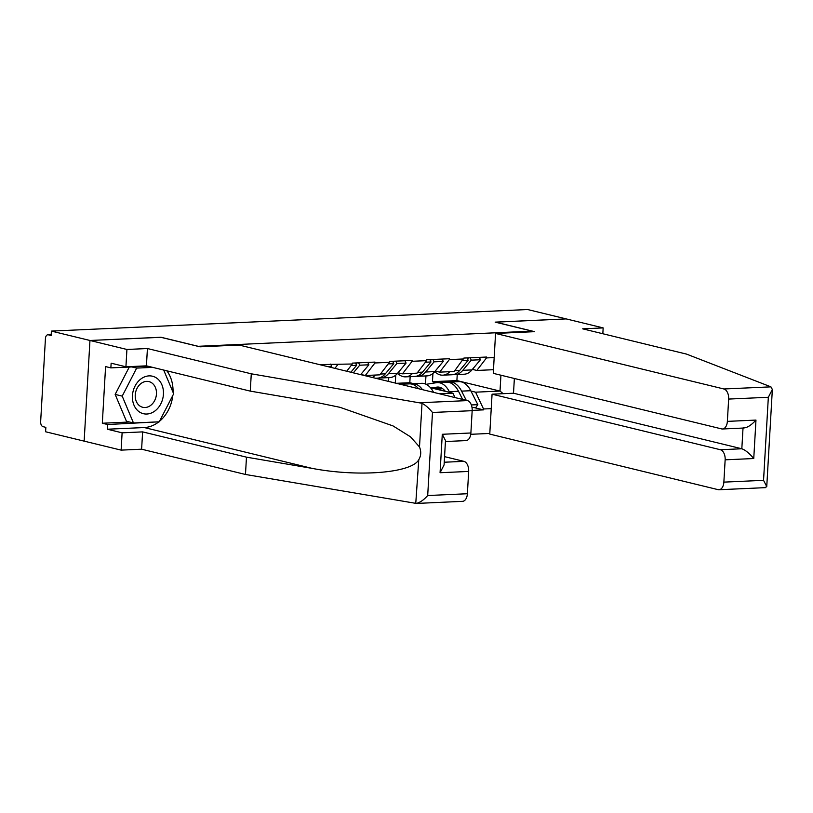<?xml version="1.0" encoding="UTF-8"?>
<svg xmlns="http://www.w3.org/2000/svg" width="813" height="813" viewBox="0 0 813 813"><rect width="100%" height="100%" fill="white"/><g stroke="black" fill="none" stroke-linecap="round" stroke-linejoin="round"><path stroke-width="1.22" d="M470.747 434.305L489.802 433.441M160.984 337.324L89.958 340.474L84.145 441.134L45.599 431.764L45.853 427.353L43.038 426.673A4.451 2.652 -92.6 0 1 40.65 421.632L45.437 338.574A4.451 2.652 -92.6 0 1 47.876 334.763L51.199 334.61M602.829 333.737L603.165 327.903L566.194 318.909L495.168 322.131L532.129 331.125L532.088 331.785M532.129 331.125L197.945 346.318M494.172 357.578L486.489 357.923L486.54 357.039L463.888 358.066L454.193 371.48L439.65 372.141L435.219 371.063M491.235 408.644L483.542 408.99L483.491 409.874L473.877 407.537M472.19 410.382L483.491 409.874M319.479 364.6L352.293 364L346.724 371.236M463.837 358.95L449.304 359.61L449.355 358.726L426.703 359.753L426.652 360.637L412.12 361.287L412.171 360.413L389.529 361.429L389.478 362.313L374.935 362.974L374.986 362.09L352.344 363.116L352.293 364M396.388 383.319L409.813 382.71L413.776 383.675M430.484 387.74L452.943 393.197L455.016 397.577M439.518 393.807L452.943 393.197M409.813 382.71L410.159 376.653M395.291 383.045L395.748 375.128M449.304 359.61L439.65 372.141M426.652 360.637L417.008 373.167L402.465 373.828L398.035 372.74M412.12 361.287L402.465 373.828M389.478 362.313L379.823 374.844L365.281 375.504L360.85 374.427M374.935 362.974L365.281 375.504M337.751 364.661L334.905 368.36M51.199 334.682L48.333 334.814L51.148 335.495L51.402 331.094L89.958 340.474L84.145 441.134L121.117 450.128L122.113 432.821L142.61 431.886L141.614 449.203L121.117 450.128M495.402 322.182L566.194 318.909L527.647 309.529L51.402 331.094M160.984 337.253L197.955 346.247M436.551 382.679L432.455 381.683L456.886 380.575L500.015 391.073L500.93 375.22M456.886 380.575L457.241 374.519M470.93 391.043L475.585 392.171L500.015 391.073L503.206 393.685M493.471 369.702L476.835 370.454L472.404 369.376M432.455 381.683L432.933 373.452M475.585 392.171L483.542 408.99M486.489 357.923L476.835 370.454M330.647 364.102L331.694 366.48L330.932 367.395M327.883 366.653L331.694 366.48M321.47 364.519L321.755 365.159M350.86 372.242L356.602 365.352L351.053 365.596M355.555 362.974L356.602 365.352M367.832 362.415L368.878 364.793L360.677 374.63M353.34 372.842L359.702 365.21L368.878 364.793M358.655 362.832L359.702 365.21M356.023 364.031L356.958 362.913M380.443 374.051L385.321 373.828A24.339 14.471 87.4 0 1 377.608 378.126L375.443 378.218M372.303 377.456A24.339 14.471 -92.6 0 0 375.423 375.047M385.321 373.828L393.787 363.665L388.238 363.919M392.74 361.287L393.787 363.665M405.016 360.728L406.063 363.106L397.598 373.269A24.339 14.471 -92.6 0 1 389.884 377.567L380.708 377.984A24.339 14.471 87.4 0 1 379.153 377.913M395.84 361.145L396.886 363.523L388.421 373.685A24.339 14.471 87.4 0 1 380.708 377.984M396.886 363.523L406.063 363.106M393.207 362.344L394.142 361.226M410.839 383.929L411.51 383.827A24.339 14.471 87.4 0 1 412.455 383.736A24.339 14.471 87.4 0 1 414.945 383.98A24.339 14.471 87.4 0 1 422.506 389.671M412.455 383.736L421.632 383.319A24.339 14.471 87.4 0 1 424.122 383.563A24.339 14.471 87.4 0 1 433.563 392.354M418.563 388.716A24.339 14.471 87.4 0 0 411.845 384.122A24.339 14.471 87.4 0 0 409.356 383.868L400.352 384.275A24.339 14.471 87.4 0 1 402.669 384.529A24.339 14.471 87.4 0 1 404.945 385.392M397.374 373.523L399.762 375.108A24.339 14.471 -92.6 0 0 405.616 376.856A24.339 14.471 -92.6 0 0 412.608 373.36M417.628 372.364L422.506 372.141A24.339 14.471 87.4 0 1 414.793 376.439L405.616 376.856M422.506 372.141L430.971 361.978L425.423 362.232M429.925 359.61L430.971 361.978M388.543 381.409L388.766 377.618M442.201 359.051L443.248 361.429L434.782 371.592A24.339 14.471 -92.6 0 1 427.069 375.88L417.892 376.297A24.339 14.471 87.4 0 1 416.337 376.226M433.024 359.468L434.071 361.846L425.606 371.998A24.339 14.471 87.4 0 1 417.892 376.297M434.071 361.846L443.248 361.429M430.392 360.657L431.327 359.539M139.236 411.825A19.288 15.284 103.7 0 0 160.801 403.888A19.288 15.284 103.7 0 0 156.635 378.086A19.288 15.284 103.7 0 0 135.07 386.023A19.288 15.284 103.7 0 0 139.236 411.825M139.897 406.002A13.211 10.457 103.7 0 0 142.732 407.283A13.211 10.457 103.7 0 0 155.446 398.787A13.211 10.457 103.7 0 0 151.807 382.903A13.211 10.457 103.7 0 0 148.972 381.612A13.211 10.457 103.7 0 0 136.259 390.108A13.211 10.457 103.7 0 0 139.897 406.002M163.698 370.057L173.667 393.797L159.226 421.815L133.484 422.984L126.442 421.266L115.161 394.407L129.267 367.049M131.848 366.927L136.655 368.096L152.671 367.374M133.484 422.984L122.204 396.124L136.655 368.096M115.161 394.407L122.204 396.124M142.61 431.886L246.471 457.16L245.475 474.467L416.246 503.42C419.904 502.647 423.725 500.015 427.699 495.534L467.384 493.735A8.902 5.295 87.4 0 1 462.506 501.347L415.758 503.471L418.766 459.731C421.093 455.798 421.347 451.54 419.498 446.957L410.463 436.794L393.055 425.931L340.027 407.323L315.962 402.354L250.282 391.124L146.421 365.85L125.924 366.785L111.137 363.187L110.863 367.883L105.588 366.592L102.316 423.238L107.601 424.518L158.017 421.866M246.471 457.16L312.162 468.39C358.767 477.282 411.805 472.973 418.766 459.731M245.475 474.467L141.614 449.203M472.17 410.677L432.486 412.476C429.02 408.228 425.524 405.159 422.018 403.268L251.278 373.807L147.417 348.533L126.919 349.468L89.958 340.474L160.75 337.263L199.998 346.816L239.093 345.047L467.404 400.596A8.902 5.295 87.4 0 1 472.17 410.677L470.89 432.983A8.902 5.295 87.4 0 1 466.012 440.595L445.433 441.53M126.919 349.468L125.924 366.785M158.84 421.835A33.394 26.443 -76.3 0 1 144.277 427.547L107.326 429.223L122.113 432.821M107.326 429.223L107.601 424.518M147.417 348.533L146.421 365.85M251.278 373.807L250.282 391.124M444.233 462.231L463.898 461.347A8.902 5.295 87.4 0 1 468.674 471.438L467.384 493.735M463.898 461.347L444.559 456.642M166.868 370.83A33.394 26.443 -76.3 0 1 173.037 392.283M172.813 395.453A33.394 26.443 -76.3 0 1 159.48 421.317M147.864 366.206L110.863 367.883M156.543 421.937L157.824 422.252M102.316 423.238L129.491 422.008M468.674 471.438L440.067 472.729L444.081 464.914L445.483 440.555L442.282 434.284L470.89 432.983M770.927 386.856L772.35 389.457L768.336 397.272L728.651 399.071A8.902 5.295 -92.6 0 0 723.875 388.98L770.927 386.856L686.518 354.102L582.667 328.838L603.165 327.903M514.365 378.482L513.511 393.218L492.068 394.193L489.761 434.101L718.072 489.65A8.902 5.295 -92.6 0 0 718.977 489.741A8.902 5.295 -92.6 0 0 723.865 482.129L725.145 459.823A8.902 5.295 -92.6 0 0 720.369 449.731L741.822 448.766C745.43 450.077 749.403 453.329 753.753 458.532L725.145 459.823M492.068 394.193L720.369 449.731M723.865 482.129L763.549 480.331L766.75 486.601L765.124 487.515M495.402 322.121L534.659 331.663L495.564 333.442L493.267 373.35L721.578 428.898A8.902 5.295 -92.6 0 0 722.483 428.99A8.902 5.295 -92.6 0 0 727.361 421.378L728.651 399.071M495.564 333.442L723.875 388.98M513.511 393.218L741.822 448.766L743.021 428.055M727.361 421.378L755.968 420.077C751.009 425.504 746.7 428.116 743.031 427.923M448.024 382.252L448.695 382.14A24.339 14.471 87.4 0 1 449.64 382.049A24.339 14.471 87.4 0 1 452.13 382.293A24.339 14.471 87.4 0 1 461.581 391.124L466.245 400.311M449.64 382.049L458.817 381.632A24.339 14.471 87.4 0 1 461.306 381.876A24.339 14.471 87.4 0 1 470.768 390.718L477.841 404.661L475.859 407.445L472.038 407.618M426.164 384.305L436.418 382.699A24.339 14.471 87.4 0 1 437.364 382.608A24.339 14.471 87.4 0 1 439.853 382.852A24.339 14.471 87.4 0 1 449.315 391.683L449.68 392.405M437.364 382.608L446.54 382.191A24.339 14.471 87.4 0 1 449.03 382.435A24.339 14.471 87.4 0 1 458.491 391.266L462.627 399.427M431.439 387.974L436.794 387.13A19.888 11.829 87.4 0 1 437.567 387.049A19.888 11.829 87.4 0 1 439.599 387.252A19.888 11.829 87.4 0 1 445.372 391.358M434.559 371.836L436.947 373.421A24.339 14.471 -92.6 0 0 442.8 375.169A24.339 14.471 -92.6 0 0 449.792 371.683M454.813 370.677L459.691 370.464A24.339 14.471 87.4 0 1 451.977 374.752L442.8 375.169M459.691 370.464L468.156 360.301L462.607 360.545M467.109 357.923L468.156 360.301M434 388.594L440.575 387.557M437.424 389.427L442.546 388.624M434.864 388.797L441.164 387.811M425.484 384L425.951 375.931M479.385 357.364L480.432 359.742L471.967 369.905A24.339 14.471 -92.6 0 1 464.253 374.204L455.077 374.62A24.339 14.471 87.4 0 1 453.522 374.549M471.357 404.945L477.841 404.661M470.209 357.781L471.255 360.159L462.79 370.322A24.339 14.471 87.4 0 1 455.077 374.62M471.255 360.159L480.432 359.742M467.577 358.98L468.501 357.862M388.421 373.685L397.598 373.269M425.606 371.998L434.782 371.592M419.498 446.957L422.018 403.268M432.486 412.476L427.699 495.534M440.067 472.729L442.282 434.284M420.351 402.72L467.404 400.596M144.277 427.547L312.162 468.39M763.549 480.331L768.336 397.272M755.968 420.077L753.753 458.532M436.794 387.13L438.339 387.059M449.315 391.683L458.491 391.266M461.581 391.124L470.768 390.718M462.79 370.322L471.967 369.905M722.483 428.99L744.037 428.014M765.734 487.627L718.977 489.741M766.75 486.601L772.35 389.457"/></g></svg>
